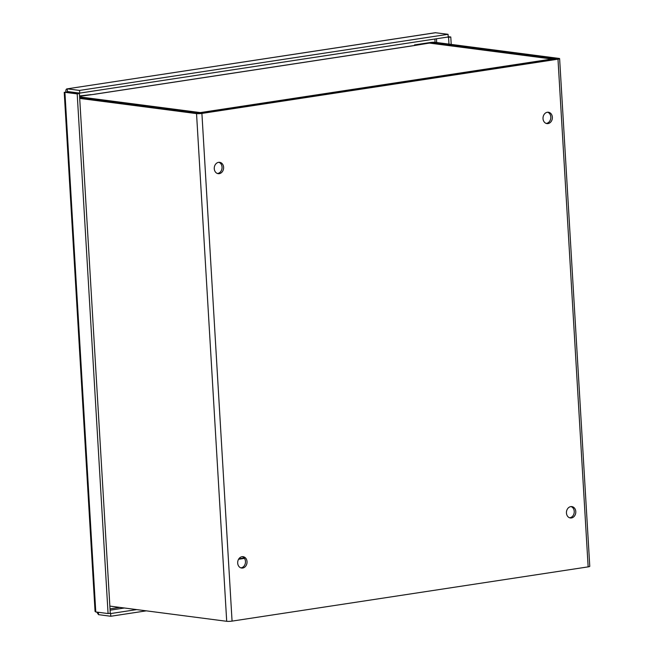 <?xml version="1.0" encoding="UTF-8"?>
<svg xmlns="http://www.w3.org/2000/svg" width="654" height="654" viewBox="0 0 654 654"><rect width="100%" height="100%" fill="white"/><g stroke="black" fill="none" stroke-linecap="round" stroke-linejoin="round"><path stroke-width="0.98" d="M94.356 94.25L413.532 45.625A3.859 2.183 81.3 0 1 413.884 45.625L94.544 94.266A3.859 2.183 -98.7 0 0 94.478 94.258M413.884 45.625L429.384 43.074A3.859 3.139 -82.6 0 1 430.111 43.066L552.655 59.007L551.992 59.024L552.769 59.53M94.544 94.266L79.575 96.359L91.045 94.617L79.551 95.925M200.369 113.216L200.328 112.594L198.718 113.273L200.337 113.216L556.423 58.974L433.193 42.682L433.234 43.475M201.465 113.044L200.328 112.594L551.992 59.024L429.384 43.074M553.644 59.4L552.655 59.007M244.465 558.369L238.571 559.268M244.163 557.976L238.882 558.778M546.18 123.418A5.731 4.66 97.4 0 0 550.799 117.009A5.731 4.66 97.4 0 0 547.635 112.218M552.36 117.213A5.731 4.66 -82.6 0 1 546.948 123.598A5.731 4.66 -82.6 0 1 543.065 117.319A5.731 4.66 -82.6 0 1 548.428 112.243A5.731 4.66 -82.6 0 1 552.36 117.213M569.609 517.78A5.731 4.66 97.4 0 0 574.228 511.371A5.731 4.66 97.4 0 0 571.065 506.588M575.79 511.575A5.731 4.66 -82.6 0 1 570.378 517.968A5.731 4.66 -82.6 0 1 566.495 511.69A5.731 4.66 -82.6 0 1 571.858 506.605A5.731 4.66 -82.6 0 1 575.79 511.575M217.422 173.498A5.731 4.66 97.4 0 0 222.041 167.089A5.731 4.66 97.4 0 0 218.877 162.298M223.603 167.285A5.731 4.66 -82.6 0 1 218.199 173.678A5.731 4.66 -82.6 0 1 214.308 167.399A5.731 4.66 -82.6 0 1 219.67 162.323A5.731 4.66 -82.6 0 1 223.603 167.285M240.852 567.86A5.731 4.66 97.4 0 0 245.471 561.451A5.731 4.66 97.4 0 0 242.307 556.668M247.032 561.655A5.731 4.66 -82.6 0 1 241.628 568.048A5.731 4.66 -82.6 0 1 237.737 561.761A5.731 4.66 -82.6 0 1 243.1 556.685A5.731 4.66 -82.6 0 1 247.032 561.655M559.62 58.656L589.777 566.348A3.859 0.515 176.6 0 1 588.15 566.871L557.985 59.179A3.859 0.515 -3.4 0 0 559.62 58.656A3.859 0.515 -3.4 0 0 558.908 58.41L435.401 42.346A3.859 0.515 -3.4 0 0 430.038 42.535L414.497 44.905L414.53 45.339M414.497 44.905L433.193 42.682M79.698 98.411L196.535 113.608A3.859 0.515 -3.4 0 0 201.906 113.42L232.064 621.112A3.859 0.515 176.6 0 1 226.701 621.3L109.856 606.103M79.657 97.781L198.751 113.273M557.985 59.179L201.906 113.42M232.064 621.112L588.15 566.871M146.308 610.844L110.796 616.256L110.64 613.566L109.202 613.387M96.792 612.087L98.509 614.654L110.796 616.256M98.509 614.654L98.37 612.291M136.719 609.593L110.64 613.566M448.194 36.657L450.786 36.992L451.219 44.407M447.14 37.147L448.57 37.335L448.971 44.112M450.786 36.992L448.57 37.335M67.436 92.476L67.427 91.519L79.714 93.113L448.219 36.984L448.055 34.302L79.559 90.432L79.714 93.113M67.387 91.511L67.264 88.838L79.559 90.432M65.874 92.271C65.67 90.007 66.136 88.854 67.264 88.838L435.351 32.716L448.055 34.302M65.694 92.189L64.223 92.337L95.059 611.425L95.778 611.956L108.073 613.558L77.197 93.906L79.412 93.563L67.117 91.969L64.91 92.304L77.197 93.906M64.223 92.337L64.91 92.304L95.778 611.956M108.073 613.558L110.281 613.223L79.412 93.563M79.608 96.89L200.328 112.594M431.624 43.262L431.599 42.739M226.701 621.3L196.535 113.608M110.027 608.866L119.723 607.386M124.432 607.999L110.101 610.182M435.074 42.314L434.877 39.011M436.463 38.774L436.684 42.51M70.82 91.961L69.079 92.222M435.768 32.7L67.264 88.838"/></g></svg>
